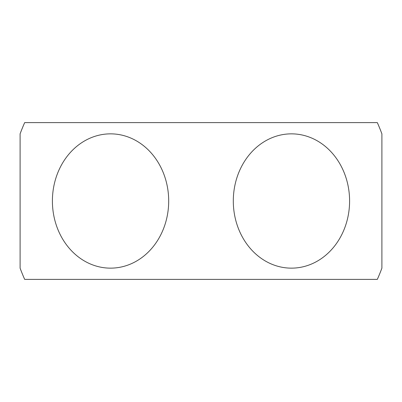 <?xml version="1.0" encoding="UTF-8"?>
<svg xmlns="http://www.w3.org/2000/svg" width="402" height="402" viewBox="0 0 402 402"><rect width="100%" height="100%" fill="white"/><g stroke="black" fill="none" stroke-linecap="round" stroke-linejoin="round"><path stroke-width="0.6" d="M381.9 133.856A192.96 192.96 0 0 0 377.317 122.61L24.683 122.61A192.96 192.96 0 0 0 20.1 133.856M381.9 268.144A192.96 192.96 0 0 1 377.317 279.39L24.683 279.39A192.96 192.96 0 0 1 20.1 268.144M381.9 268.149L381.9 133.851M233.301 201A67.149 58.149 -90 0 1 320.525 142.851A67.149 58.149 -90 0 1 320.525 259.149A67.149 58.149 -90 0 1 233.301 201M52.401 201A67.149 58.149 90 0 1 139.625 142.851A67.149 58.149 90 0 1 139.625 259.149A67.149 58.149 90 0 1 52.401 201M20.1 133.851L20.1 268.149"/></g></svg>
